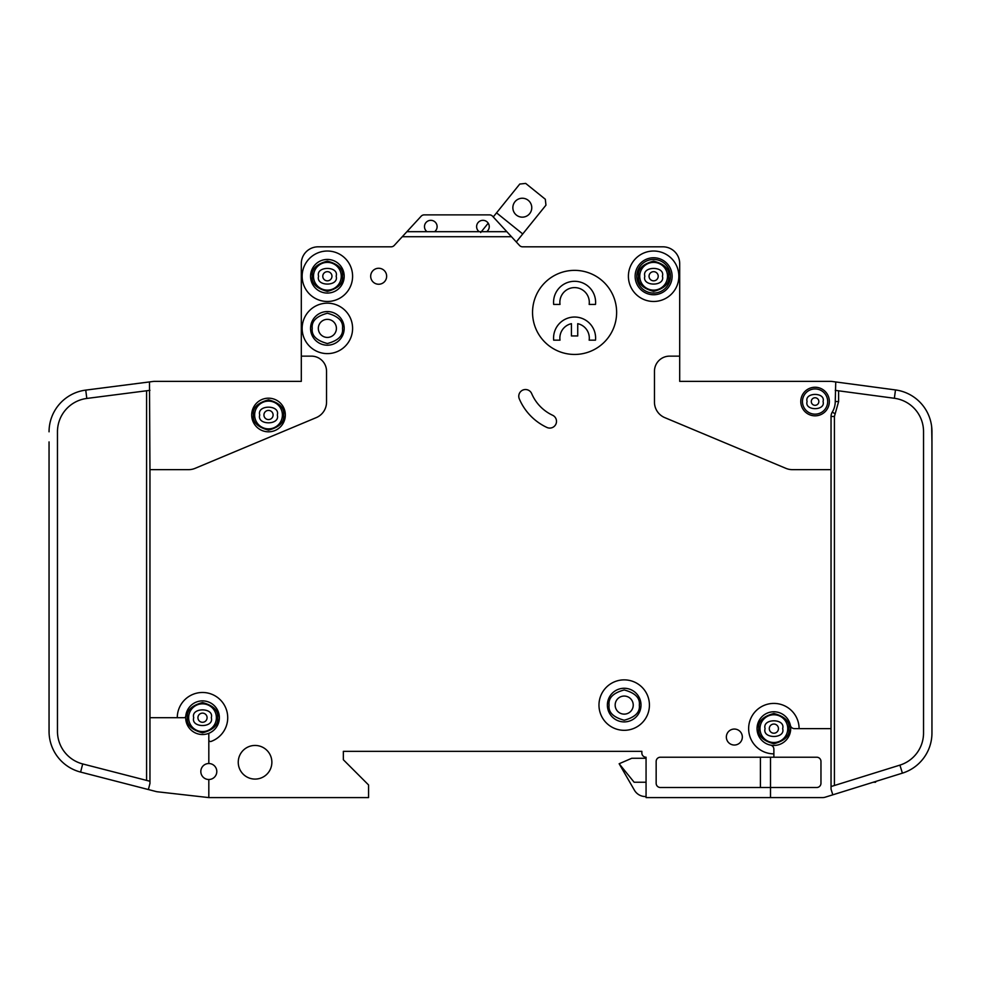 <?xml version="1.0" encoding="UTF-8"?>
<svg xmlns="http://www.w3.org/2000/svg" width="981" height="981" viewBox="0 0 981 981"><rect width="100%" height="100%" fill="white"/><g stroke="black" fill="none" stroke-linecap="round" stroke-linejoin="round"><path stroke-width="1.47" d="M227.727 717.7A25.224 25.224 0 0 1 211.062 741.428A25.224 25.224 0 0 0 199.597 692.647A25.224 25.224 0 0 0 177.279 717.7L149.958 717.7L149.958 469.654L188.622 469.654A16.812 16.812 0 0 0 195.109 468.342L316.213 417.636A16.812 16.812 0 0 0 326.538 402.124L326.538 371.272A15.132 15.132 0 0 0 311.394 356.14L301.302 356.14L301.302 381.364L154.152 381.364A4.206 4.206 0 0 0 153.625 381.401L149.48 381.928L149.958 469.654M931.95 441.904L931.668 426.772M834.414 785.511L834.414 416.459L838.62 401.536L835.248 401.536L835.738 381.952L831.606 381.401A4.206 4.206 0 0 0 831.042 381.364L679.698 381.364L730.134 381.364L679.698 381.364L679.698 263.644A16.812 16.812 0 0 0 662.874 246.82L599.391 246.82M835.248 401.536A20.184 20.184 0 0 1 832.28 412.081A8.412 8.412 0 0 0 831.042 416.459L831.042 728.638L799.098 728.638A25.224 25.224 0 0 0 773.874 703.414A25.224 25.224 0 0 0 748.638 728.638A25.224 25.224 0 0 0 773.874 753.862L773.874 757.222L660.348 757.222A4.206 4.206 0 0 0 656.154 761.428L656.154 783.292A4.206 4.206 0 0 0 660.348 787.498L770.502 787.498L770.502 797.59L646.062 797.59L646.062 757.222A4.206 4.206 0 0 1 641.856 753.016L641.856 751.336L641.856 753.016L641.856 751.336L343.35 751.336L343.35 759.748L343.35 751.336L641.856 751.336L343.35 751.336L343.35 759.748L368.574 784.972L368.574 797.59L208.818 797.59L208.818 779.503A7.983 7.983 0 0 0 216.801 771.52A7.983 7.983 0 0 0 208.818 763.525A7.983 7.983 0 0 0 200.823 771.52A7.983 7.983 0 0 0 208.818 779.503M575.847 246.82L522.873 246.82M522.456 246.82A4.206 4.206 0 0 1 519.525 245.471A4.206 4.206 0 0 0 522.456 246.82A4.206 4.206 0 0 1 519.525 245.471A4.206 4.206 0 0 0 522.615 246.82A4.206 4.206 0 0 1 519.525 245.471L506.834 231.688L486.711 231.688A6.303 6.303 0 0 0 482.934 220.333A6.303 6.303 0 0 0 479.145 231.688L486.711 231.688M301.302 356.14L301.302 263.644A16.812 16.812 0 0 1 318.126 246.82L391.112 246.82A4.206 4.206 0 0 0 394.215 245.471A4.206 4.206 0 0 1 391.112 246.82A4.206 4.206 0 0 0 391.284 246.82M770.502 797.59L822.642 797.59A8.412 8.412 0 0 0 825.144 797.21L832.808 794.818L831.042 789.178L831.042 728.638M175.158 381.364L154.152 381.364L175.158 381.364M49.05 717.7L49.075 732.844M49.05 441.904L49.05 731.372A42.048 42.048 0 0 0 80.601 772.084L156.261 791.581A8.412 8.412 0 0 0 157.34 791.777L208.818 797.59M496.545 212.852L522.738 233.956L545.951 205.164L545.326 199.253L525.681 183.41L519.771 184.048L493.247 216.948L492.585 216.225L506.834 231.688M493.247 216.948L492.585 216.225L493.247 216.948M646.062 782.237L634.131 782.237L619.146 763.745L634.437 790.232A12.618 12.618 0 0 0 645.363 796.535L646.062 796.535M875.616 781.489L875.616 782.237L875.616 781.489L875.616 782.237L873.213 782.237M492.585 216.225A4.206 4.206 0 0 0 489.494 214.876L424.233 214.876A4.206 4.206 0 0 0 421.143 216.225L402.259 236.728L511.481 236.728M662.874 246.82L522.615 246.82A4.206 4.206 0 0 1 519.525 245.471M773.874 753.862L773.874 749.226A4.206 4.206 0 0 0 770.502 745.106A16.812 16.812 0 0 1 757.05 728.638A16.812 16.812 0 0 0 770.502 745.106A16.812 16.812 0 0 0 790.343 725.266A16.812 16.812 0 0 0 757.05 728.638A16.812 16.812 0 0 1 790.343 725.266A4.206 4.206 0 0 0 794.463 728.638L799.098 728.638M818.853 401.536A3.789 3.789 0 0 0 815.076 397.759A3.789 3.789 0 0 0 811.287 401.536A3.789 3.789 0 0 0 815.076 405.325A3.789 3.789 0 0 0 818.853 401.536A3.789 3.789 0 0 1 815.076 405.325A3.789 3.789 0 0 1 811.287 401.536M273.098 415A4.586 4.586 0 0 0 268.512 410.414A4.586 4.586 0 0 0 263.926 415A4.586 4.586 0 0 0 268.512 419.574A4.586 4.586 0 0 0 273.098 415A4.586 4.586 0 0 1 268.512 419.574A4.586 4.586 0 0 1 263.926 415M778.448 728.638A4.586 4.586 0 0 0 773.874 724.052A4.586 4.586 0 0 0 769.288 728.638A4.586 4.586 0 0 0 773.874 733.212A4.586 4.586 0 0 0 778.448 728.638A4.586 4.586 0 0 1 773.874 733.212A4.586 4.586 0 0 1 769.288 728.638M207.089 717.7A4.586 4.586 0 0 0 202.503 713.126A4.586 4.586 0 0 0 197.929 717.7A4.586 4.586 0 0 0 202.503 722.286A4.586 4.586 0 0 0 207.089 717.7A4.586 4.586 0 0 1 202.503 722.286A4.586 4.586 0 0 1 197.929 717.7M331.958 276.25A4.586 4.586 0 0 0 327.372 271.676A4.586 4.586 0 0 0 322.786 276.25A4.586 4.586 0 0 0 327.372 280.836A4.586 4.586 0 0 0 331.958 276.25A4.586 4.586 0 0 1 327.372 280.836A4.586 4.586 0 0 1 322.786 276.25M658.214 276.25A4.586 4.586 0 0 0 653.628 271.676A4.586 4.586 0 0 0 649.042 276.25A4.586 4.586 0 0 0 653.628 280.836A4.586 4.586 0 0 0 658.214 276.25A4.586 4.586 0 0 1 653.628 280.836A4.586 4.586 0 0 1 649.042 276.25M434.583 231.688A6.303 6.303 0 0 0 430.794 220.333A6.303 6.303 0 0 0 427.017 231.688L479.145 231.688M310.56 328.39A16.812 16.812 0 0 1 327.372 311.566A16.812 16.812 0 0 1 344.196 328.39A16.812 16.812 0 0 1 327.372 345.202A16.812 16.812 0 0 1 310.56 328.39M310.56 276.25A16.812 16.812 0 0 1 327.372 259.438A16.812 16.812 0 0 1 344.196 276.25A16.812 16.812 0 0 1 327.372 293.074A16.812 16.812 0 0 1 310.56 276.25M589.299 302.32A14.715 14.715 0 0 0 574.584 287.605A14.715 14.715 0 0 0 560.016 304.417L553.664 304.417A21.018 21.018 0 0 1 574.584 281.302A21.018 21.018 0 0 1 595.504 304.417L589.152 304.417A14.715 14.715 0 0 0 589.299 302.32M553.566 338.053A21.018 21.018 0 0 0 553.664 340.162L560.016 340.162A14.715 14.715 0 0 1 571.433 323.681L571.433 335.956L577.735 335.956L577.735 323.681A14.715 14.715 0 0 1 589.152 340.162L595.504 340.162A21.018 21.018 0 0 0 574.584 317.035A21.018 21.018 0 0 0 553.566 338.053M635.124 276.25A18.504 18.504 0 0 1 653.628 257.758A18.504 18.504 0 0 1 672.12 276.25A18.504 18.504 0 0 1 653.628 294.754A18.504 18.504 0 0 1 635.124 276.25M636.804 276.25A16.812 16.812 0 0 1 653.628 259.438A16.812 16.812 0 0 1 670.44 276.25A16.812 16.812 0 0 1 653.628 293.074A16.812 16.812 0 0 1 636.804 276.25M607.374 705.094A16.812 16.812 0 0 1 624.198 688.27A16.812 16.812 0 0 1 641.01 705.094A16.812 16.812 0 0 1 624.198 721.906A16.812 16.812 0 0 1 607.374 705.094M254.643 415A13.869 13.869 0 0 0 268.512 428.869A13.869 13.869 0 0 0 282.393 415A13.869 13.869 0 0 0 268.512 401.119A13.869 13.869 0 0 0 254.643 415M759.993 728.638A13.869 13.869 0 0 0 773.874 742.507A13.869 13.869 0 0 0 787.743 728.638A13.869 13.869 0 0 0 773.874 714.757A13.869 13.869 0 0 0 759.993 728.638M188.634 717.7A13.869 13.869 0 0 0 202.503 731.581A13.869 13.869 0 0 0 216.384 717.7A13.869 13.869 0 0 0 202.503 703.831A13.869 13.869 0 0 0 188.634 717.7M336.409 328.39A9.037 9.037 0 0 0 327.372 319.352A9.037 9.037 0 0 0 318.335 328.39A9.037 9.037 0 0 0 327.372 337.427A9.037 9.037 0 0 0 336.409 328.39M313.503 276.25A13.869 13.869 0 0 0 327.372 290.131A13.869 13.869 0 0 0 341.253 276.25A13.869 13.869 0 0 0 327.372 262.381A13.869 13.869 0 0 0 313.503 276.25M633.236 705.094A9.037 9.037 0 0 0 624.198 696.056A9.037 9.037 0 0 0 615.161 705.094A9.037 9.037 0 0 0 624.198 714.131A9.037 9.037 0 0 0 633.236 705.094M639.747 276.25A13.869 13.869 0 0 0 653.628 290.131A13.869 13.869 0 0 0 667.497 276.25A13.869 13.869 0 0 0 653.628 262.381A13.869 13.869 0 0 0 639.747 276.25M512.855 207.702A9.454 9.454 0 0 1 522.309 198.236A9.454 9.454 0 0 1 531.763 207.702A9.454 9.454 0 0 1 522.309 217.157A9.454 9.454 0 0 1 512.855 207.702M802.458 401.536A12.618 12.618 0 0 0 815.076 414.154A12.618 12.618 0 0 0 827.682 401.536A12.618 12.618 0 0 0 815.076 388.93A12.618 12.618 0 0 0 802.458 401.536M177.279 717.7L184.085 717.7A1.68 1.68 0 0 0 185.765 716.179A16.812 16.812 0 0 0 208.818 733.298L208.818 739.846A1.68 1.68 0 0 0 211.062 741.428M185.765 716.179A16.812 16.812 0 0 1 203.275 700.9A16.812 16.812 0 0 1 219.327 717.7A16.812 16.812 0 0 0 203.275 700.9A16.812 16.812 0 0 0 185.765 716.179A16.812 16.812 0 0 1 203.275 700.9A16.812 16.812 0 0 1 208.818 733.298M285.336 415A16.812 16.812 0 0 0 268.512 398.176A16.812 16.812 0 0 0 251.7 415A16.812 16.812 0 0 0 268.512 431.812A16.812 16.812 0 0 0 285.336 415M598.974 705.094A25.224 25.224 0 0 0 624.198 730.318A25.224 25.224 0 0 0 649.422 705.094A25.224 25.224 0 0 0 624.198 679.87A25.224 25.224 0 0 0 598.974 705.094M386.649 276.25A7.983 7.983 0 0 0 378.666 268.267A7.983 7.983 0 0 0 370.683 276.25A7.983 7.983 0 0 0 378.666 284.245A7.983 7.983 0 0 0 386.649 276.25M628.404 276.25A25.224 25.224 0 0 0 653.628 301.474A25.224 25.224 0 0 0 678.852 276.25A25.224 25.224 0 0 0 653.628 251.026A25.224 25.224 0 0 0 628.404 276.25M616.632 312.412A42.048 42.048 0 0 0 574.584 270.364A42.048 42.048 0 0 0 532.548 312.412A42.048 42.048 0 0 0 574.584 354.448A42.048 42.048 0 0 0 616.632 312.412M271.872 762.274A16.812 16.812 0 0 0 255.06 745.45A16.812 16.812 0 0 0 238.248 762.274A16.812 16.812 0 0 0 255.06 779.086A16.812 16.812 0 0 0 271.872 762.274M302.148 276.25A25.224 25.224 0 0 0 327.372 301.474A25.224 25.224 0 0 0 352.596 276.25A25.224 25.224 0 0 0 327.372 251.026A25.224 25.224 0 0 0 302.148 276.25M742.335 737.038A7.983 7.983 0 0 0 734.352 729.055A7.983 7.983 0 0 0 726.357 737.038A7.983 7.983 0 0 0 734.352 745.033A7.983 7.983 0 0 0 742.335 737.038M518.765 396.214A6.732 6.732 0 0 0 519.292 398.838A55.5 55.5 0 0 0 546.932 427.458A6.732 6.732 0 0 0 555.871 424.197A6.732 6.732 0 0 0 552.61 415.257A42.048 42.048 0 0 1 531.677 393.589A6.732 6.732 0 0 0 518.765 396.214M302.148 328.39A25.224 25.224 0 0 0 327.372 353.614A25.224 25.224 0 0 0 352.596 328.39A25.224 25.224 0 0 0 327.372 303.166A25.224 25.224 0 0 0 302.148 328.39M829.362 401.536A14.298 14.298 0 0 0 815.076 387.25A14.298 14.298 0 0 0 800.778 401.536A14.298 14.298 0 0 0 815.076 415.834A14.298 14.298 0 0 0 829.362 401.536M832.808 794.818L902.41 773.151A42.048 42.048 0 0 0 931.95 733.003L931.95 732.844M931.95 733.003L931.95 431.615A42.048 42.048 0 0 0 895.481 389.935L894.365 398.274L835.248 390.364M831.606 381.401L895.481 389.935M894.365 398.274A33.636 33.636 0 0 1 923.538 431.615L923.538 733.003A33.636 33.636 0 0 1 899.908 765.119L902.41 773.151M679.698 356.14L669.606 356.14A15.132 15.132 0 0 0 654.462 371.272L654.462 402.124A16.812 16.812 0 0 0 664.787 417.636L785.891 468.342A16.812 16.812 0 0 0 792.378 469.654L831.042 469.654M208.818 763.525L208.818 739.846M402.259 236.728L394.215 245.471M770.502 757.222L770.502 787.498L816.756 787.498A4.206 4.206 0 0 0 820.962 783.292L820.962 761.428A4.206 4.206 0 0 0 816.756 757.222L773.874 757.222M831.042 786.554L899.908 765.119M149.958 390.34L86.806 398.445L85.739 390.107A42.048 42.048 0 0 0 49.05 431.812M80.601 772.084L82.698 763.941A33.636 33.636 0 0 1 57.462 731.372L57.462 431.812A33.636 33.636 0 0 1 86.806 398.445M85.739 390.107L149.48 381.928M82.698 763.941L149.958 781.268M149.958 717.7L149.958 783.439L148.376 789.546L156.261 791.581M406.907 231.688L427.017 231.688M619.146 763.745L631.764 758.276L646.062 758.276M516.288 241.951L522.738 233.956M488.207 223.19L480.678 232.534M760.41 757.222L760.41 787.498M489.494 214.876L424.233 214.876M283.644 415C284.515 422.149 279.462 427.201 268.512 430.132C257.562 427.201 252.522 422.149 253.38 415C252.522 407.838 257.562 402.799 268.512 399.856C279.462 402.799 284.515 407.838 283.644 415M789.006 728.638C789.864 735.787 784.825 740.839 773.874 743.77C762.924 740.839 757.872 735.787 758.73 728.638C757.872 721.476 762.924 716.437 773.874 713.494C784.825 716.437 789.864 721.476 789.006 728.638M217.647 717.7C218.505 724.861 213.453 729.901 202.503 732.844C191.553 729.901 186.513 724.861 187.371 717.7C186.513 710.551 191.553 705.498 202.503 702.568C213.453 705.498 218.505 710.551 217.647 717.7M342.504 328.39C343.375 335.539 338.322 340.591 327.372 343.522C316.422 340.591 311.382 335.539 312.24 328.39C311.382 321.228 316.422 316.189 327.372 313.246C338.322 316.189 343.375 321.228 342.504 328.39M342.504 276.25C343.375 283.411 338.322 288.451 327.372 291.394C316.422 288.451 311.382 283.411 312.24 276.25C311.382 269.101 316.422 264.048 327.372 261.118C338.322 264.048 343.375 269.101 342.504 276.25M639.33 705.094C640.188 712.243 635.148 717.295 624.198 720.226C613.248 717.295 608.195 712.243 609.066 705.094C608.195 697.932 613.248 692.893 624.198 689.95C635.148 692.893 640.188 697.932 639.33 705.094M668.76 276.25C669.618 283.411 664.578 288.451 653.628 291.394C642.678 288.451 637.625 283.411 638.496 276.25C637.625 269.101 642.678 264.048 653.628 261.118C664.578 264.048 669.618 269.101 668.76 276.25M823.059 401.536C825.904 392.057 804.248 392.057 807.081 401.536C804.248 411.027 825.904 411.027 823.059 401.536M277.304 415C280.419 404.564 256.605 404.564 259.732 415C256.605 425.423 280.419 425.423 277.304 415M782.654 728.638C785.781 718.202 761.955 718.202 765.082 728.638C761.955 739.073 785.781 739.073 782.654 728.638M211.295 717.7C214.422 707.276 190.596 707.276 193.723 717.7C190.596 728.135 214.422 728.135 211.295 717.7M336.164 276.25C339.279 265.826 315.465 265.826 318.592 276.25C315.465 286.685 339.279 286.685 336.164 276.25M662.408 276.25C665.535 265.826 641.721 265.826 644.836 276.25C641.721 286.685 665.535 286.685 662.408 276.25M757.05 728.638A16.812 16.812 0 0 1 790.343 725.266M835.15 413.835L832.28 412.081M834.414 416.459L831.042 416.459M838.62 401.536L838.62 390.818M146.586 390.769L146.586 780.398"/></g></svg>
